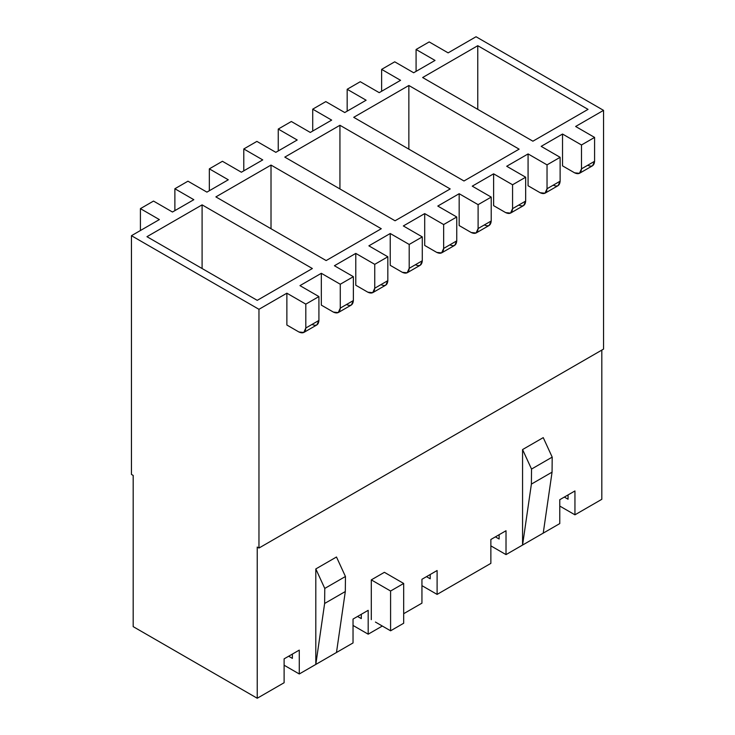 <?xml version="1.0" encoding="UTF-8"?>
<svg xmlns="http://www.w3.org/2000/svg" width="735" height="735" viewBox="0 0 735 735"><rect width="100%" height="100%" fill="white"/><g stroke="black" fill="none" stroke-linecap="round" stroke-linejoin="round"><path stroke-width="1.1" d="M506.02 554.613L522.567 545.058L522.567 449.563L543.238 437.628L522.567 449.563L531.524 469.068L552.196 457.124L543.238 437.628L552.196 457.124L531.524 469.068L531.387 484.108L552.058 472.164L552.196 457.124L552.058 472.164L531.387 484.108L522.567 545.058L506.02 554.613L490.861 545.857L506.02 554.613L545.995 531.534L506.02 554.613L506.02 530.734L506.02 554.613M543.238 533.123L559.776 523.577L559.776 499.699L574.945 490.952L574.945 514.822L601.818 499.304L601.818 350.09L601.818 499.304L574.945 514.822L559.776 506.066L574.945 514.822L601.818 499.304L574.945 514.822L574.945 490.952L559.776 499.699L559.776 523.577L522.567 545.058L543.238 533.123L552.058 472.164L543.238 533.123M257.232 547.051L257.232 698.25L284.114 682.732L284.114 658.854L299.274 650.107L299.274 673.977L315.811 664.431L315.811 568.936L336.483 557.001L315.811 568.936L324.769 588.432L345.45 576.497L336.483 557.001L345.45 576.497L324.769 588.432L324.631 603.472L315.811 664.431L299.274 673.977L353.03 642.941L353.03 619.072L368.189 610.316L368.189 634.186L382.319 626.036L368.189 634.186L353.03 625.439L368.189 634.186L382.319 626.036L368.189 634.186L368.189 610.316L353.03 619.072L353.03 642.941L299.274 673.977L284.114 665.221L299.274 673.977L299.274 650.107L284.114 658.854L284.114 682.732L257.232 698.25L133.182 626.633L257.232 698.25L284.114 682.732L257.232 698.25L257.232 547.051L258.959 548.044L603.545 349.097L603.545 110.36L575.634 126.475L603.545 110.36L603.545 349.097L258.959 548.044L258.959 309.306L258.959 548.044L257.232 547.051M403.68 613.697L421.945 603.15L421.945 579.281L437.104 570.525L437.104 594.404L490.861 563.368L490.861 539.49L506.02 530.734L490.861 539.49L490.861 563.368L437.104 594.404L421.945 585.648L437.104 594.404L490.861 563.368L437.104 594.404L437.104 570.525L421.945 579.281L421.945 603.15L403.68 613.697M371.294 579.878L384.387 572.317L403.68 583.461L403.68 623.243L403.68 583.461L390.588 591.013L371.294 579.878L371.294 619.669L371.294 579.878L390.588 591.013L390.588 630.805L390.588 591.013L403.68 583.461L384.387 572.317L371.294 579.878M375.429 622.058L390.588 630.805L403.68 623.243L390.588 630.805L375.429 622.058M241.383 172.229L262.744 159.899L241.383 172.229L222.429 161.287L209.337 168.848L228.291 179.79L206.921 192.129L228.291 179.79L209.337 168.848L222.429 161.287L241.383 172.229M275.836 152.338L297.206 139.999L275.836 152.338L256.892 141.396L243.79 148.957L262.744 159.899L243.79 148.957L256.892 141.396L275.836 152.338M310.299 132.447L331.66 120.108L310.299 132.447L291.345 121.505L278.253 129.057L297.206 139.999L278.253 129.057L291.345 121.505L310.299 132.447M344.761 112.547L366.122 100.217L344.761 112.547L325.807 101.605L312.715 109.166L331.66 120.108L312.715 109.166L325.807 101.605L344.761 112.547M379.214 92.656L400.584 80.317L379.214 92.656L360.26 81.714L347.168 89.275L366.122 100.217L347.168 89.275L360.26 81.714L379.214 92.656M413.676 72.756L435.037 60.426L413.676 72.756L394.723 61.813L381.63 69.375L400.584 80.317L381.63 69.375L394.723 61.813L413.676 72.756M448.129 52.865L476.041 36.75L603.545 110.36L476.041 36.75L448.129 52.865L429.185 41.923L416.083 49.484L435.037 60.426L416.083 49.484L429.185 41.923L448.129 52.865M131.455 474.433L131.455 235.696L159.366 219.581L131.455 235.696L131.455 474.433L133.182 475.426L131.455 474.433M172.468 212.02L193.829 199.69L172.468 212.02L153.514 201.078L140.413 208.639L159.366 219.581L140.413 208.639L153.514 201.078L172.468 212.02M286.87 325.026L286.87 293.191L258.959 309.306L131.455 235.696L258.959 309.306L286.87 293.191L305.815 304.134L318.916 296.572L299.963 285.63L321.324 273.301L299.963 285.63L318.916 296.572L305.815 304.134L305.815 328.003L318.916 320.451L318.916 296.572L318.916 320.451L305.815 328.003L305.815 304.134L286.87 293.191L286.87 325.026L298.925 331.99C303.086 333.883 305.383 332.551 305.815 328.003L303.803 332.468L298.925 331.99L286.87 325.026M579.474 173.313L592.566 165.752L594.587 161.287L581.486 168.848L594.587 161.287L594.587 137.417L581.486 144.979L581.486 168.848L579.474 173.313L574.595 172.826L562.532 165.862L574.595 172.826C578.757 174.719 581.054 173.396 581.486 168.848L581.486 144.979L562.532 134.036L562.532 165.862L562.532 134.036L541.171 146.366L562.532 134.036L581.486 144.979L594.587 137.417L575.634 126.475L594.587 137.417L594.587 161.287C594.146 165.834 591.85 167.167 587.688 165.274M528.079 185.762L528.079 153.927L506.709 166.266L528.079 153.927L547.033 164.87L560.125 157.308L541.171 146.366L560.125 157.308L547.033 164.87L547.033 188.748L560.125 181.187L560.125 157.308L560.125 181.187L547.033 188.748L547.033 164.87L528.079 153.927L528.079 185.762L540.142 192.726C544.295 194.619 546.592 193.287 547.033 188.748L545.012 193.204L540.142 192.726L528.079 185.762M493.617 205.653L493.617 173.827L472.256 186.157L493.617 173.827L512.571 184.77L525.663 177.208L506.709 166.266L525.663 177.208L512.571 184.77L512.571 208.639L525.663 201.078L525.663 177.208L525.663 201.078L512.571 208.639L512.571 184.77L493.617 173.827L493.617 205.653L505.68 212.617C509.833 214.51 512.13 213.187 512.571 208.639L510.549 213.104L505.68 212.617L493.617 205.653M459.164 225.553L459.164 193.718L437.794 206.057L459.164 193.718L478.108 204.661L491.21 197.099L472.256 186.157L491.21 197.099L478.108 204.661L478.108 228.53L491.21 220.978L491.21 197.099L491.21 220.978L478.108 228.53L478.108 204.661L459.164 193.718L459.164 225.553L471.218 232.517C475.38 234.41 477.676 233.078 478.108 228.53L476.096 232.995L471.218 232.517L459.164 225.553M424.701 245.444L424.701 213.609L403.34 225.948L424.701 213.609L443.655 224.552L456.747 216.99L437.794 206.057L456.747 216.99L443.655 224.552L443.655 248.43L456.747 240.869L456.747 216.99L456.747 240.869L443.655 248.43L443.655 224.552L424.701 213.609L424.701 245.444L436.765 252.408C440.917 254.301 443.214 252.978 443.655 248.43L441.634 252.886L436.765 252.408L424.701 245.444M390.239 265.335L390.239 233.509L368.878 245.839L390.239 233.509L409.193 244.452L422.285 236.89L403.34 225.948L422.285 236.89L409.193 244.452L409.193 268.321L422.285 260.76L422.285 236.89L422.285 260.76L409.193 268.321L409.193 244.452L390.239 233.509L390.239 265.335L402.302 272.299C406.455 274.192 408.761 272.869 409.193 268.321L407.181 272.786L402.302 272.299L390.239 265.335M355.786 285.235L355.786 253.4L334.416 265.739L355.786 253.4L374.74 264.343L387.832 256.781L368.878 245.839L387.832 256.781L374.74 264.343L374.74 288.221L387.832 280.66L387.832 256.781L387.832 280.66L374.74 288.221L374.74 264.343L355.786 253.4L355.786 285.235L367.849 292.199C372.002 294.092 374.299 292.76 374.74 288.221L372.719 292.677L367.849 292.199L355.786 285.235M321.324 305.126L321.324 273.301L340.277 284.243L353.37 276.682L334.416 265.739L353.37 276.682L340.277 284.243L340.277 308.112L353.37 300.551L353.37 276.682L353.37 300.551L340.277 308.112L340.277 284.243L321.324 273.301L321.324 305.126L333.387 312.09C337.54 313.983 339.836 312.66 340.277 308.112L338.256 312.577L333.387 312.09L321.324 305.126M564.324 497.071L568.054 499.221L564.324 497.071M495.408 536.862L499.129 539.012L495.408 536.862M426.493 576.653L430.214 578.803L430.214 574.504L430.214 578.803L426.493 576.653M357.577 616.444L361.298 618.594L361.298 614.295L361.298 618.594L357.577 616.444M326.147 260.567L381.281 228.732L271.013 165.072L271.013 228.732L271.013 165.072L215.879 196.897L326.147 260.567L215.879 196.897L271.013 165.072L381.281 228.732L326.147 260.567M395.062 220.776L450.197 188.941L339.938 125.281L339.938 188.941L339.938 125.281L284.803 157.115L395.062 220.776L284.803 157.115L339.938 125.281L450.197 188.941L395.062 220.776M133.182 475.426L133.182 626.633L257.232 698.25L133.182 626.633L133.182 475.426M568.054 494.931L568.054 499.221L568.054 494.931M499.129 534.712L499.129 539.012L499.129 534.712M336.483 652.496L315.811 664.431L336.483 652.496L345.312 591.537L324.631 603.472L345.312 591.537L345.45 576.497L345.312 591.537L336.483 652.496M477.768 109.368L477.768 45.699L422.634 77.533L532.903 141.194L588.037 109.368L477.768 45.699L477.768 109.368M463.987 180.985L519.121 149.15L408.853 85.49L408.853 149.15L408.853 85.49L353.719 117.324L463.987 180.985L353.719 117.324L408.853 85.49L519.121 149.15L463.987 180.985M206.921 192.129L187.967 181.187L174.875 188.748L193.829 199.69L174.875 188.748L187.967 181.187L206.921 192.129M477.768 45.699L588.037 109.368L532.903 141.194L422.634 77.533L477.768 45.699M257.232 300.349L146.963 236.688L202.097 204.863L312.366 268.523L257.232 300.349L312.366 268.523L202.097 204.863L146.963 236.688L257.232 300.349M288.662 656.236L292.383 658.385L288.662 656.236M292.383 654.086L292.383 658.385L292.383 654.086M202.097 268.523L202.097 204.863L202.097 268.523M545.012 193.204L558.104 185.643L560.125 181.187C559.684 185.734 557.387 187.057 553.234 185.165M510.549 213.104L523.651 205.543L525.663 201.078C525.231 205.625 522.934 206.948 518.772 205.056M476.096 232.995L489.188 225.434L491.21 220.978C490.769 225.516 488.472 226.849 484.319 224.956M441.634 252.886L454.726 245.334L456.747 240.869C456.306 245.416 454.01 246.739 449.857 244.847M407.181 272.786L420.273 265.225L422.285 260.76C421.853 265.307 419.556 266.64 415.394 264.738M372.719 292.677L385.811 285.116L387.832 280.66C387.391 285.208 385.094 286.531 380.941 284.638M338.256 312.577L351.358 305.016L353.37 300.551C352.938 305.098 350.641 306.421 346.479 304.529M303.803 332.468L316.895 324.907L318.916 320.451C318.475 324.989 316.179 326.322 312.026 324.429M174.875 210.633L174.875 188.748L174.875 210.633M243.79 170.842L243.79 148.957L243.79 170.842M312.715 131.05L312.715 109.166L312.715 131.05M381.63 91.259L381.63 69.375L381.63 91.259M416.083 71.368L416.083 49.484L416.083 71.368M140.413 230.524L140.413 208.639L140.413 230.524M347.168 111.16L347.168 89.275L347.168 111.16M278.253 150.941L278.253 129.057L278.253 150.941M209.337 190.732L209.337 168.848L209.337 190.732M395.412 628.021L403.68 623.243L395.412 628.021M315.811 664.431L324.631 603.472L324.769 588.432L315.811 568.936L315.811 664.431M522.567 449.563L522.567 545.058L531.387 484.108L531.524 469.068L522.567 449.563"/></g></svg>
